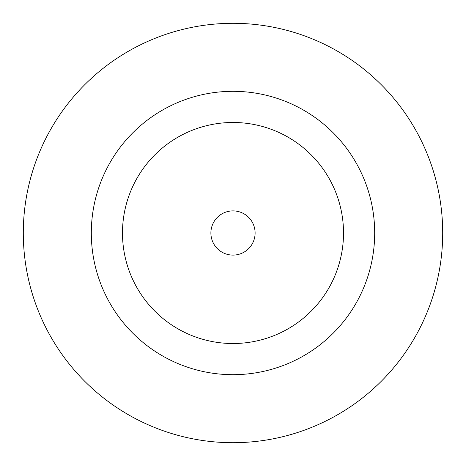 <?xml version="1.0" encoding="UTF-8"?>
<svg xmlns="http://www.w3.org/2000/svg" width="466" height="466" viewBox="0 0 466 466"><rect width="100%" height="100%" fill="white"/><g stroke="black" fill="none" stroke-linecap="round" stroke-linejoin="round"><path stroke-width="0.7" d="M255.106 233A22.106 22.106 0 0 0 233 210.894A22.106 22.106 0 0 0 210.894 233A22.106 22.106 0 0 0 233 255.106A22.106 22.106 0 0 0 255.106 233M374.687 233A141.687 141.687 0 0 0 233 91.313A141.687 141.687 0 0 0 91.313 233A141.687 141.687 0 0 0 233 374.687A141.687 141.687 0 0 0 374.687 233M442.7 233A209.7 209.7 0 0 0 233 23.3A209.7 209.7 0 0 0 23.3 233A209.7 209.7 0 0 0 233 442.7A209.7 209.7 0 0 0 442.7 233M122.482 233A110.518 110.518 0 0 0 233 343.518A110.518 110.518 0 0 0 343.518 233A110.518 110.518 0 0 0 233 122.482A110.518 110.518 0 0 0 122.482 233"/></g></svg>
